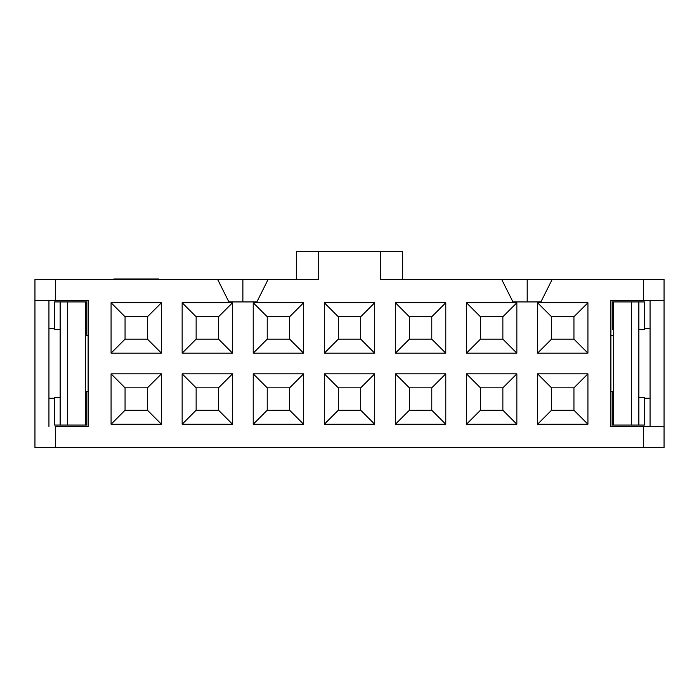 <?xml version="1.0" encoding="UTF-8"?>
<svg xmlns="http://www.w3.org/2000/svg" width="699" height="699" viewBox="0 0 699 699"><rect width="100%" height="100%" fill="white"/><g stroke="black" fill="none" stroke-linecap="round" stroke-linejoin="round"><path stroke-width="1.05" d="M86.72 398.247L86.72 391.475L86.72 398.247L85.549 397.076L86.72 398.247L86.72 425.062L86.72 398.247M86.72 335.511L86.72 301.924L85.357 301.924L85.357 425.062L86.72 425.062L67.637 425.062L67.637 301.924L60.14 301.924L60.14 425.062L60.14 301.924L67.637 301.924L67.637 425.062L60.14 425.062L85.357 425.062L85.357 301.924L67.637 301.924L86.72 301.924L86.72 328.74L85.549 329.911L85.549 397.076L85.549 329.911L86.72 328.74L86.72 335.511M54.539 397.548L60.14 397.504L54.539 397.548L54.539 425.062L54.539 397.548M48.939 398.247L54.539 398.247L48.939 398.247M54.539 425.062L60.14 425.062L54.539 425.062M54.539 301.924L60.14 301.924L54.539 301.924L54.539 329.439L54.539 301.924M60.14 329.482L54.539 329.439L60.14 329.482M54.539 328.74L48.939 328.74L54.539 328.74M268.067 279.539L242.876 279.539L242.876 301.924L242.876 279.539L217.695 279.539L268.067 279.539L256.874 301.924L228.888 301.924L217.695 279.539L55.378 279.539L217.695 279.539L228.888 301.924L256.874 301.924L268.067 279.539L318.718 279.539L268.067 279.539M664.05 447.447L34.95 447.447L34.95 279.539L55.378 279.539L34.95 279.539L34.95 447.447L55.378 447.447L55.378 426.46L88.118 426.46L55.378 426.46L55.378 447.447L664.05 447.447L664.05 426.46L664.05 447.447M501.733 279.539L664.05 279.539L664.05 426.46L643.622 426.46L643.622 447.447L643.622 426.46L610.882 426.46L610.882 300.526L643.622 300.526L643.622 279.539L380.282 279.539L380.282 251.553L318.718 251.553L318.718 279.539L318.718 251.553L402.668 251.553L402.668 279.539L402.668 251.553L380.282 251.553L380.282 279.539L501.733 279.539L512.935 301.924L501.733 279.539M612.28 328.74L612.28 301.924L612.28 328.74L613.451 329.911L612.28 328.74M612.28 391.475L612.28 398.247L612.28 391.475M612.28 425.062L612.28 398.247L613.451 397.076L612.28 398.247L612.28 425.062L613.643 425.062L612.28 425.062M644.461 328.74L650.061 328.74L644.461 328.74M650.061 398.247L644.461 398.247L650.061 398.247M644.461 329.439L638.86 329.482L644.461 329.439L644.461 301.924L644.461 329.439M638.86 397.504L644.461 397.548L644.461 425.062L613.643 425.062L613.643 301.924L612.28 301.924L644.461 301.924L638.86 301.924L638.86 425.062L644.461 425.062L644.461 397.548L638.86 397.504M613.451 329.911L613.451 397.076L613.451 329.911M527.203 301.924L527.203 279.539L527.203 301.924M638.86 329.911L638.86 301.924L631.363 301.924L631.363 425.062L638.86 425.062L638.86 329.911M631.363 425.062L631.363 301.924L613.643 301.924L613.643 425.062L631.363 425.062M48.939 426.46L48.939 300.526L48.939 426.46M88.118 300.526L34.95 300.526L55.378 300.526L55.378 279.539L55.378 300.526L88.118 300.526L88.118 426.46L88.118 300.526M113.867 279.539L113.867 278.98L113.867 279.539M158.647 278.98L158.647 279.539L158.647 278.98L136.253 278.98L136.253 279.539L136.253 278.98L113.867 278.98L158.647 278.98M552.114 279.539L540.912 301.924L512.935 301.924L540.912 301.924L552.114 279.539M395.398 424.223L395.398 373.843L445.77 373.843L445.77 424.223L395.398 424.223L409.387 410.226L409.387 387.84L395.398 373.843L395.398 424.223L445.77 424.223L445.77 373.843L395.398 373.843L409.387 387.84L431.772 387.84L445.77 373.843L431.772 387.84L431.772 410.226L445.77 424.223L431.772 410.226L409.387 410.226L395.398 424.223M395.398 353.135L395.398 302.763L445.77 302.763L445.77 353.135L395.398 353.135L409.387 339.146L409.387 316.761L395.398 302.763L395.398 353.135L445.77 353.135L445.77 302.763L395.398 302.763L409.387 316.761L431.772 316.761L445.77 302.763L431.772 316.761L431.772 339.146L445.77 353.135L431.772 339.146L409.387 339.146L395.398 353.135M587.929 353.135L537.557 353.135L537.557 302.763L587.929 302.763L587.929 353.135L573.94 339.146L551.555 339.146L537.557 353.135L587.929 353.135L587.929 302.763L537.557 302.763L537.557 353.135L551.555 339.146L551.555 316.761L537.557 302.763L551.555 316.761L573.94 316.761L587.929 302.763L573.94 316.761L573.94 339.146L587.929 353.135M587.929 424.223L537.557 424.223L537.557 373.843L587.929 373.843L587.929 424.223L573.94 410.226L551.555 410.226L537.557 424.223L587.929 424.223L587.929 373.843L537.557 373.843L537.557 424.223L551.555 410.226L551.555 387.84L537.557 373.843L551.555 387.84L573.94 387.84L587.929 373.843L573.94 387.84L573.94 410.226L587.929 424.223M516.849 353.135L466.478 353.135L466.478 302.763L516.849 302.763L516.849 353.135L502.861 339.146L480.466 339.146L466.478 353.135L516.849 353.135L516.849 302.763L466.478 302.763L466.478 353.135L480.466 339.146L480.466 316.761L466.478 302.763L480.466 316.761L502.861 316.761L516.849 302.763L502.861 316.761L502.861 339.146L516.849 353.135M516.849 424.223L466.478 424.223L466.478 373.843L516.849 373.843L516.849 424.223L502.861 410.226L480.466 410.226L466.478 424.223L516.849 424.223L516.849 373.843L466.478 373.843L466.478 424.223L480.466 410.226L480.466 387.84L466.478 373.843L480.466 387.84L502.861 387.84L516.849 373.843L502.861 387.84L502.861 410.226L516.849 424.223M303.602 302.763L303.602 353.135L253.23 353.135L253.23 302.763L303.602 302.763L289.613 316.761L289.613 339.146L303.602 353.135L303.602 302.763L253.23 302.763L253.23 353.135L303.602 353.135L289.613 339.146L267.228 339.146L253.23 353.135L267.228 339.146L267.228 316.761L253.23 302.763L267.228 316.761L289.613 316.761L303.602 302.763M303.602 373.843L303.602 424.223L253.23 424.223L253.23 373.843L303.602 373.843L289.613 387.84L289.613 410.226L303.602 424.223L303.602 373.843L253.23 373.843L253.23 424.223L303.602 424.223L289.613 410.226L267.228 410.226L253.23 424.223L267.228 410.226L267.228 387.84L253.23 373.843L267.228 387.84L289.613 387.84L303.602 373.843M374.69 373.843L374.69 424.223L324.31 424.223L324.31 373.843L374.69 373.843L360.693 387.84L360.693 410.226L374.69 424.223L374.69 373.843L324.31 373.843L324.31 424.223L374.69 424.223L360.693 410.226L338.307 410.226L324.31 424.223L338.307 410.226L338.307 387.84L324.31 373.843L338.307 387.84L360.693 387.84L374.69 373.843M374.69 302.763L374.69 353.135L324.31 353.135L324.31 302.763L374.69 302.763L360.693 316.761L360.693 339.146L374.69 353.135L374.69 302.763L324.31 302.763L324.31 353.135L374.69 353.135L360.693 339.146L338.307 339.146L324.31 353.135L338.307 339.146L338.307 316.761L324.31 302.763L338.307 316.761L360.693 316.761L374.69 302.763M232.522 353.135L182.151 353.135L182.151 302.763L232.522 302.763L232.522 353.135L218.534 339.146L196.139 339.146L182.151 353.135L232.522 353.135L232.522 302.763L182.151 302.763L182.151 353.135L196.139 339.146L196.139 316.761L182.151 302.763L196.139 316.761L218.534 316.761L232.522 302.763L218.534 316.761L218.534 339.146L232.522 353.135M232.522 424.223L182.151 424.223L182.151 373.843L232.522 373.843L232.522 424.223L218.534 410.226L196.139 410.226L182.151 424.223L232.522 424.223L232.522 373.843L182.151 373.843L182.151 424.223L196.139 410.226L196.139 387.84L182.151 373.843L196.139 387.84L218.534 387.84L232.522 373.843L218.534 387.84L218.534 410.226L232.522 424.223M161.443 353.135L111.071 353.135L111.071 302.763L161.443 302.763L161.443 353.135L147.445 339.146L125.06 339.146L111.071 353.135L161.443 353.135L161.443 302.763L111.071 302.763L111.071 353.135L125.06 339.146L125.06 316.761L111.071 302.763L125.06 316.761L147.445 316.761L161.443 302.763L147.445 316.761L147.445 339.146L161.443 353.135M161.443 424.223L111.071 424.223L111.071 373.843L161.443 373.843L161.443 424.223L147.445 410.226L125.06 410.226L111.071 424.223L161.443 424.223L161.443 373.843L111.071 373.843L111.071 424.223L125.06 410.226L125.06 387.84L111.071 373.843L125.06 387.84L147.445 387.84L161.443 373.843L147.445 387.84L147.445 410.226L161.443 424.223M664.05 300.526L664.05 279.539L643.622 279.539L643.622 300.526L664.05 300.526L610.882 300.526L610.882 426.46L664.05 426.46L664.05 300.526M650.061 300.526L650.061 426.46L650.061 300.526M296.332 279.539L296.332 251.553L318.718 251.553L296.332 251.553L296.332 279.539M88.118 335.511L85.549 335.511L88.118 335.511M85.549 391.475L88.118 391.475L85.549 391.475M613.451 391.475L610.882 391.475L613.451 391.475M613.451 335.511L610.882 335.511L613.451 335.511M409.387 387.84L409.387 410.226L431.772 410.226L431.772 387.84L409.387 387.84M409.387 316.761L409.387 339.146L431.772 339.146L431.772 316.761L409.387 316.761M551.555 316.761L551.555 339.146L573.94 339.146L573.94 316.761L551.555 316.761M551.555 387.84L551.555 410.226L573.94 410.226L573.94 387.84L551.555 387.84M502.861 316.761L480.466 316.761L480.466 339.146L502.861 339.146L502.861 316.761M480.466 387.84L480.466 410.226L502.861 410.226L502.861 387.84L480.466 387.84M289.613 339.146L289.613 316.761L267.228 316.761L267.228 339.146L289.613 339.146M289.613 410.226L289.613 387.84L267.228 387.84L267.228 410.226L289.613 410.226M360.693 387.84L338.307 387.84L338.307 410.226L360.693 410.226L360.693 387.84M360.693 316.761L338.307 316.761L338.307 339.146L360.693 339.146L360.693 316.761M196.139 339.146L218.534 339.146L218.534 316.761L196.139 316.761L196.139 339.146M218.534 387.84L196.139 387.84L196.139 410.226L218.534 410.226L218.534 387.84M125.06 339.146L147.445 339.146L147.445 316.761L125.06 316.761L125.06 339.146M147.445 387.84L125.06 387.84L125.06 410.226L147.445 410.226L147.445 387.84"/></g></svg>
